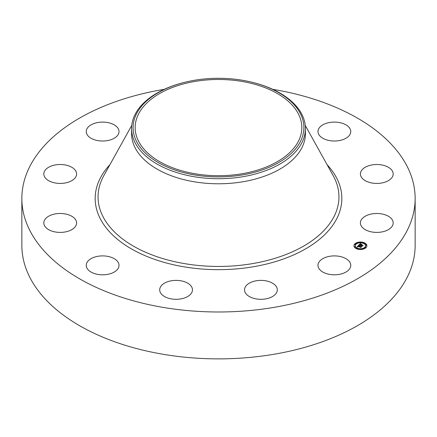 <?xml version="1.0" encoding="UTF-8"?>
<svg xmlns="http://www.w3.org/2000/svg" width="437" height="437" viewBox="0 0 437 437"><rect width="100%" height="100%" fill="white"/><g stroke="black" fill="none" stroke-linecap="round" stroke-linejoin="round"><path stroke-width="0.66" d="M350.103 262.692A16.387 9.461 180 0 1 350.764 265.357A16.387 9.461 180 0 1 336.709 274.72A16.387 9.461 180 0 1 318.655 268.023A16.387 9.461 180 0 1 317.989 265.357A16.387 9.461 180 0 1 332.049 255.995A16.387 9.461 180 0 1 350.103 262.692M272.726 89.323A196.65 113.533 180 0 1 415.15 198.458L415.15 245.343A196.65 113.533 180 0 1 273.862 354.281A196.65 113.533 180 0 1 21.85 245.343L21.85 198.458A196.65 113.533 180 0 1 163.138 89.514A196.65 113.533 180 0 1 164.274 89.323M415.15 198.458A196.65 113.533 180 0 1 273.862 307.397A196.65 113.533 180 0 1 21.85 198.458M251.668 82.156L252.258 82.298A86.919 50.184 180 0 1 305.419 128.544L305.419 133.602A86.919 50.184 180 0 1 242.972 181.754A86.919 50.184 180 0 1 131.581 133.602L131.581 128.544A86.919 50.184 180 0 1 135.099 114.412A86.919 50.184 180 0 1 184.742 82.298L185.332 82.156A85.406 49.31 180 0 1 251.668 82.156A85.406 49.31 180 0 1 300.448 141.473A85.406 49.31 180 0 1 194.454 174.909A85.406 49.31 180 0 1 136.552 113.713A85.406 49.31 180 0 1 185.332 82.156M305.419 128.544A86.919 50.184 180 0 1 301.901 142.67A86.919 50.184 180 0 1 242.972 176.695A86.919 50.184 180 0 1 131.581 128.544M241.961 173.762A83.341 48.114 180 0 1 135.159 127.593A83.341 48.114 180 0 1 195.039 81.424A83.341 48.114 180 0 1 301.841 127.593A83.341 48.114 180 0 1 241.961 173.762M187.943 296.373A16.387 9.461 180 0 1 169.993 298.629A16.387 9.461 180 0 1 159.696 289.846A16.387 9.461 180 0 1 164.23 283.313A16.387 9.461 180 0 1 182.18 281.062A16.387 9.461 180 0 1 192.471 289.846A16.387 9.461 180 0 1 187.943 296.373M107.234 274.436A16.387 9.461 180 0 1 86.236 265.357A16.387 9.461 180 0 1 98.008 256.279A16.387 9.461 180 0 1 119.011 265.357A16.387 9.461 180 0 1 107.234 274.436M329.766 122.475A16.387 9.461 180 0 1 350.764 131.553A16.387 9.461 180 0 1 338.992 140.632A16.387 9.461 180 0 1 317.989 131.553A16.387 9.461 180 0 1 329.766 122.475M56.34 232.14A16.387 9.461 180 0 1 43.82 222.946A16.387 9.461 180 0 1 64.075 213.748A16.387 9.461 180 0 1 76.595 222.946A16.387 9.461 180 0 1 56.34 232.14M380.66 164.776A16.387 9.461 180 0 1 393.18 173.97A16.387 9.461 180 0 1 372.925 183.163A16.387 9.461 180 0 1 360.405 173.97A16.387 9.461 180 0 1 380.66 164.776M48.9 180.814A16.387 9.461 180 0 1 43.82 173.97A16.387 9.461 180 0 1 53.762 165.273A16.387 9.461 180 0 1 71.521 167.125A16.387 9.461 180 0 1 76.595 173.97A16.387 9.461 180 0 1 66.659 182.666A16.387 9.461 180 0 1 48.9 180.814M388.1 216.097A16.387 9.461 180 0 1 393.18 222.946A16.387 9.461 180 0 1 383.238 231.643A16.387 9.461 180 0 1 365.479 229.791A16.387 9.461 180 0 1 360.405 222.946A16.387 9.461 180 0 1 370.341 214.245A16.387 9.461 180 0 1 388.1 216.097M86.897 134.219A16.387 9.461 180 0 1 86.236 131.553A16.387 9.461 180 0 1 100.291 122.191A16.387 9.461 180 0 1 118.345 128.893A16.387 9.461 180 0 1 119.011 131.553A16.387 9.461 180 0 1 104.951 140.922A16.387 9.461 180 0 1 86.897 134.219M276.839 292.08A16.387 9.461 180 0 1 258.966 299.241A16.387 9.461 180 0 1 244.529 289.846A16.387 9.461 180 0 1 244.988 287.612A16.387 9.461 180 0 1 262.861 280.45A16.387 9.461 180 0 1 277.304 289.846A16.387 9.461 180 0 1 276.839 292.08M363.666 242.519A6.489 3.747 180 0 1 366.911 245.763A6.489 3.747 180 0 1 357.176 249.008A6.489 3.747 180 0 1 353.932 245.763A6.489 3.747 180 0 1 363.666 242.519M362.978 243.207A5.113 2.95 180 0 1 365.534 245.763A5.113 2.95 180 0 1 357.865 248.32A5.113 2.95 180 0 1 355.308 245.763A5.113 2.95 180 0 1 362.978 243.207M358.766 245.223L359.28 245.654L358.258 245.976L361.339 246.807L360.689 247.451L358.16 246.342L358.132 246.889L357.974 246.282L357.674 246.67L358.034 246.954L357.067 246.91L358.739 245.201L358.859 245.638M359.012 245.201L359.493 245.61L359.012 245.304M358.941 245.681L358.553 245.949L361.71 246.697L360.886 247.435L361.568 246.758L358.444 245.965L358.941 245.681M360.339 243.6L360.847 244.075L359.547 244.665L360.7 245.048L359.771 244.622L360.612 244.114L359.875 244.611L360.82 244.922L360.847 244.343L361.874 244.687L360.907 245.113L362.644 245.452L361.945 246.151L361.858 245.812L358.87 245.07L360.339 243.6L360.465 244.081M360.64 243.606L361.093 244.048L360.64 243.731M362.098 244.622L360.962 244.294L362.098 244.622M361.235 245.064L363.071 245.343L362.147 246.178L362.923 245.397L361.131 245.075L361.525 244.769L361.235 245.108M355.592 243.89L355.002 244.086L355.592 243.89M363.518 242.666L362.928 242.863L363.518 242.666M359.116 242.333L358.526 242.53L359.116 242.333M365.638 247.238L365.048 247.435L365.638 247.238M366.222 244.698L365.632 244.895L366.222 244.698M357.324 248.861L357.914 248.664L357.324 248.861M354.62 246.829L355.21 246.632L354.62 246.829M361.727 249.194L362.317 248.997L361.727 249.194M360.405 245.665L360.416 245.332M360.907 245.113L360.907 245.436L362.268 245.829M359.547 244.665L360.7 245.37L360.787 244.96M359.258 245.004L359.547 244.715M362.142 245.528L362.142 245.851M360.82 244.922L360.82 245.244M360.7 245.048L360.7 245.37M360.449 243.737L360.449 244.054M360.427 243.709L360.427 244.032M357.368 246.916L357.695 246.588M357.985 246.288L358.258 246.015M358.258 245.976L358.258 246.299L360.946 247.195M358.739 245.201L358.739 245.523M360.902 246.883L360.902 247.205M363.103 242.672A6.489 3.747 0 0 0 359.241 242.398M358.526 242.502A6.489 3.747 0 0 0 355.101 243.939M355.052 243.983A6.489 3.747 0 0 0 353.937 245.922M366.905 245.922A6.489 3.747 0 0 0 363.715 242.857L363.6 243.021M357.734 249.172L357.914 248.664A5.113 2.95 0 0 0 361.53 248.964M362.218 248.85A5.113 2.95 0 0 0 365.534 246.086A5.113 2.95 0 0 0 365.523 245.922M355.314 245.922A5.113 2.95 0 0 0 355.308 246.086A5.113 2.95 0 0 0 357.368 248.451M355.117 244.25L355.199 244.605L355.674 244.25M358.64 242.688L358.624 242.999M365.168 247.599L365.245 247.954L365.742 247.905M365.747 245.059L365.829 245.414L366.299 245.059M354.538 246.79L354.62 247.145L355.095 246.79M361.645 249.156L361.596 249.445M305.255 125.441L333.18 175.647A120.448 69.538 180 0 1 252.411 263.631A120.448 69.538 180 0 1 132.258 245.452A120.448 69.538 180 0 1 103.82 175.647L131.745 125.441M327.084 164.689A123.332 71.209 180 0 1 253.225 266.783A123.332 71.209 180 0 1 122.682 243.289A123.332 71.209 180 0 1 109.916 164.689M360.405 243.682L360.405 244.004M360.388 243.66L360.388 243.977M360.367 243.627L360.367 243.95M365.534 246.086L365.534 245.763M355.308 246.086L355.308 245.763M355.789 244.409L355.789 244.086M355.002 244.409L355.002 244.086M359.312 242.846L359.312 242.53M358.526 242.846L358.526 242.53M365.835 247.757L365.835 247.435M365.048 247.757L365.048 247.435M366.419 245.217L366.419 244.895M365.632 245.217L365.632 244.895M354.423 246.949L354.423 246.632M355.21 246.949L355.21 246.632M361.53 249.319L361.53 248.997M362.317 249.319L362.317 248.997"/></g></svg>
